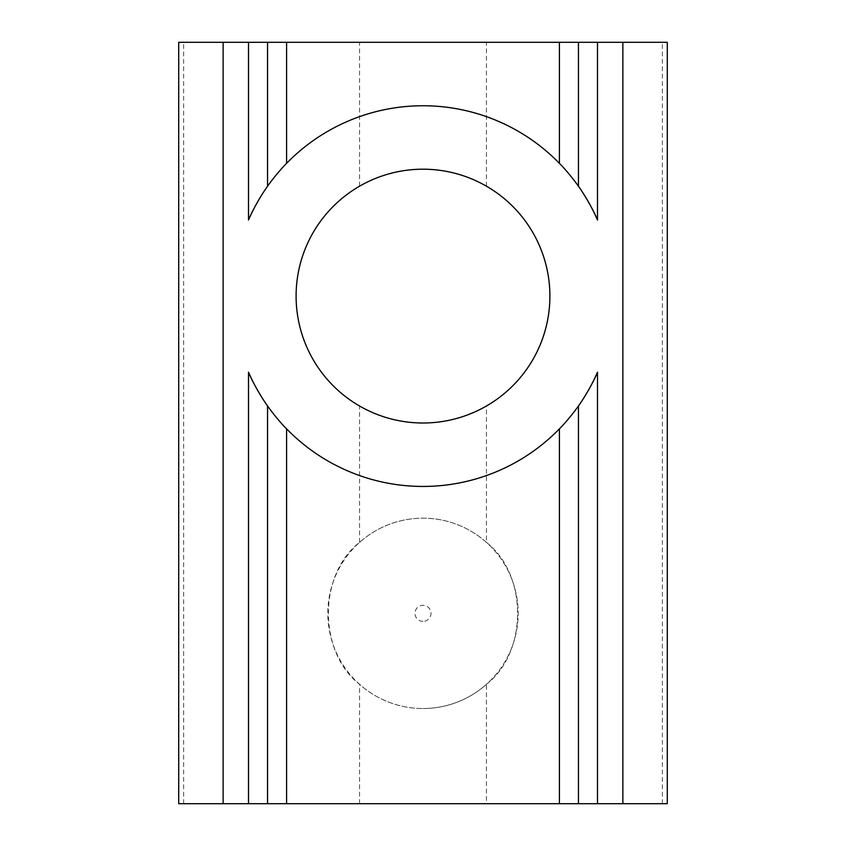 <?xml version="1.0" encoding="UTF-8"?>
<svg xmlns="http://www.w3.org/2000/svg" width="846" height="846" viewBox="0 0 846 846"><rect width="100%" height="100%" fill="white"/><g stroke="black" fill="none" stroke-linecap="round" stroke-linejoin="round"><path stroke-width="0.63" stroke-dasharray="4.23 3.17" d="M178.718 803.7L486.45 803.7L486.45 684.287A95.175 95.175 0 0 1 423 708.525A95.175 95.175 0 0 0 518.175 613.35A95.175 95.175 0 0 0 423 518.175A95.175 95.175 0 0 0 327.825 613.35A95.175 95.175 0 0 0 423 708.525A95.175 95.175 0 0 1 359.55 684.287C317.885 652.023 318.202 574.233 359.55 542.413A95.175 95.175 0 0 1 486.45 542.413L486.45 405.995C522.299 385.744 549.805 344.819 549.9 296.1C549.784 247.423 522.426 206.551 486.45 186.205A126.9 126.9 0 0 0 359.55 186.205C323.701 206.456 296.195 247.381 296.1 296.1C296.216 344.777 323.574 385.649 359.55 405.995A126.9 126.9 0 0 0 486.45 405.995M423 621.366A8.016 8.016 0 0 1 414.984 613.35A8.016 8.016 0 0 1 423 605.334A8.016 8.016 0 0 1 431.016 613.35A8.016 8.016 0 0 1 423 621.366M178.718 42.3L667.283 42.3M359.55 542.413L359.55 405.995M486.45 186.205L486.45 42.3M359.55 186.205L359.55 42.3M269.673 408.904A190.35 190.35 0 0 0 576.316 408.914M581.435 190.593A190.35 190.35 0 0 0 579.986 188.447M576.327 183.296A190.35 190.35 0 0 0 269.684 183.286M359.55 803.7L359.55 684.287M486.45 684.287C527.798 652.467 528.115 574.677 486.45 542.413M486.45 803.7L667.283 803.7M183.624 803.7L183.624 42.3M662.376 803.7L662.376 42.3"/><path stroke-width="1.27" d="M622.868 803.7L622.868 42.3L667.283 42.3L667.283 803.7L178.718 803.7L178.718 42.3L286.583 42.3L286.583 163.352C278.08 171.759 268.499 184.735 267.548 186.247L267.548 42.3M296.1 296.1A126.9 126.9 0 0 1 423 169.2A126.9 126.9 0 0 1 549.9 296.1A126.9 126.9 0 0 1 423 423A126.9 126.9 0 0 1 296.1 296.1M248.513 803.7L248.513 372.177C253.789 385.353 265.57 403.521 267.548 405.953C268.478 407.444 278.08 420.441 286.583 428.848A190.35 190.35 0 0 0 559.418 428.848C567.92 420.441 577.501 407.465 578.453 405.953L578.453 803.7M559.418 163.352L559.418 42.3L578.453 42.3L578.453 186.247C577.522 184.756 567.92 171.759 559.418 163.352A190.35 190.35 0 0 0 286.583 163.352M576.316 408.914A190.35 190.35 0 0 0 597.488 372.177C592.316 385.173 580.451 403.489 578.453 405.953M267.548 405.953L267.548 803.7M559.418 42.3L286.583 42.3M248.513 372.177A190.35 190.35 0 0 0 269.673 408.904M622.868 42.3L597.488 42.3L597.488 220.023A190.35 190.35 0 0 0 581.435 190.593M579.986 188.447A190.35 190.35 0 0 0 576.327 183.296M269.684 183.286A190.35 190.35 0 0 0 248.513 220.023C253.684 207.027 265.549 188.711 267.548 186.247M578.453 42.3L597.488 42.3M578.453 186.247C580.43 188.679 592.211 206.847 597.488 220.023M559.418 803.7L559.418 428.848M286.583 428.848L286.583 803.7M597.488 372.177L597.488 803.7M248.513 220.023L248.513 42.3M223.133 803.7L223.133 42.3"/></g></svg>
